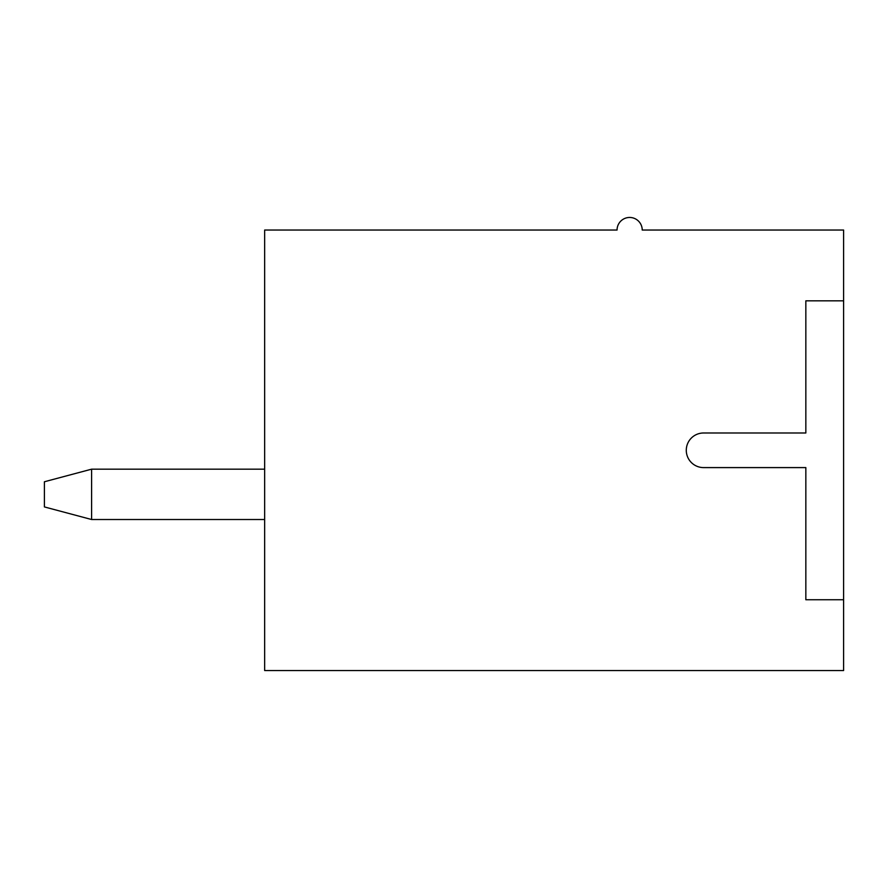 <?xml version="1.0" encoding="UTF-8"?>
<svg xmlns="http://www.w3.org/2000/svg" width="888" height="888" viewBox="0 0 888 888"><rect width="100%" height="100%" fill="white"/><g stroke="black" fill="none" stroke-linecap="round" stroke-linejoin="round"><path stroke-width="1.33" d="M44.4 506.926L44.4 481.762L91.597 469.175L91.597 519.513L44.4 506.926M264.657 519.513L91.597 519.513M264.657 469.175L91.597 469.175M264.657 230.036L264.657 670.54L843.6 670.54L843.6 599.744L805.838 599.744L805.838 467.599L703.585 467.599A17.305 17.305 0 0 1 686.28 450.294A17.305 17.305 0 0 1 703.585 432.989L805.838 432.989L805.838 300.832L843.6 300.832L843.6 230.036L642.224 230.036A12.587 12.587 0 0 0 629.636 217.46A12.587 12.587 0 0 0 617.06 230.036L264.657 230.036M843.6 300.832L843.6 599.744"/></g></svg>
